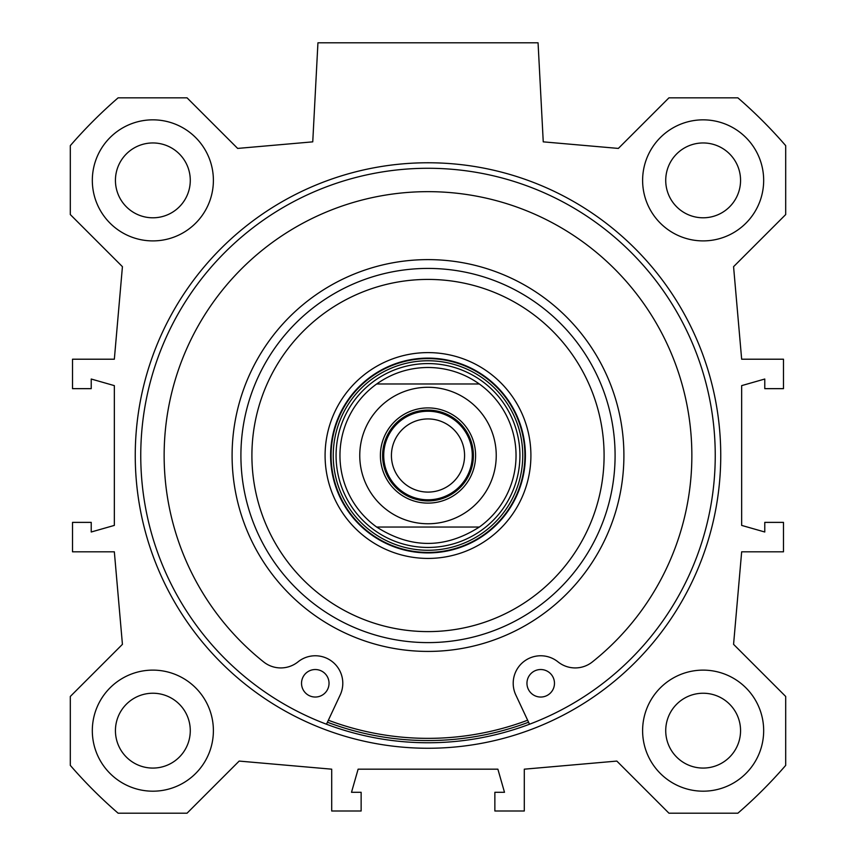 <?xml version="1.0" encoding="UTF-8"?>
<svg xmlns="http://www.w3.org/2000/svg" width="856" height="856" viewBox="0 0 856 856"><rect width="100%" height="100%" fill="white"/><g stroke="black" fill="none" stroke-linecap="round" stroke-linejoin="round"><path stroke-width="1.28" d="M763.67 180.37A60.53 60.53 0 0 1 672.88 232.789A60.53 60.53 0 0 1 672.88 127.951A60.53 60.53 0 0 1 763.67 180.37M740.558 180.37A37.418 37.418 0 0 0 684.436 147.97A37.418 37.418 0 0 0 684.436 212.78A37.418 37.418 0 0 0 740.558 180.37M763.67 730.66A60.53 60.53 0 0 1 672.88 783.08A60.53 60.53 0 0 1 672.88 678.23A60.53 60.53 0 0 1 763.67 730.66M740.558 730.66A37.418 37.418 0 0 0 684.436 698.25A37.418 37.418 0 0 0 684.436 763.06A37.418 37.418 0 0 0 740.558 730.66M213.39 730.66A60.53 60.53 0 0 1 122.59 783.08A60.53 60.53 0 0 1 122.59 678.23A60.53 60.53 0 0 1 213.39 730.66M190.278 730.66A37.418 37.418 0 0 0 134.146 698.25A37.418 37.418 0 0 0 134.146 763.06A37.418 37.418 0 0 0 190.278 730.66M213.39 180.37A60.53 60.53 0 0 1 122.59 232.789A60.53 60.53 0 0 1 122.59 127.951A60.53 60.53 0 0 1 213.39 180.37M190.278 180.37A37.418 37.418 0 0 0 134.146 147.97A37.418 37.418 0 0 0 134.146 212.78A37.418 37.418 0 0 0 190.278 180.37M428 742.762A287.252 287.252 0 0 1 179.236 311.894A287.252 287.252 0 0 1 676.764 311.894A287.252 287.252 0 0 1 428 742.762M428 748.262A292.752 292.752 0 0 0 681.526 309.134A292.752 292.752 0 0 0 174.474 309.134A292.752 292.752 0 0 0 428 748.262M122.429 644.343L70.31 696.463L70.31 765.392A473.25 473.25 0 0 0 118.128 813.2L187.047 813.2L239.166 761.08L331.7 769.18L331.7 810.996L361.136 810.996L361.136 792.292L351.506 792.292L358.118 769.18L497.882 769.18L504.494 792.292L494.864 792.292L494.864 810.996L524.3 810.996L524.3 769.18L616.834 761.08L668.953 813.2L737.872 813.2A473.25 473.25 0 0 0 785.69 765.392L785.69 696.463L733.571 644.343L741.66 551.81L783.486 551.81L783.486 522.374L764.772 522.374L764.772 532.004L741.66 525.402L741.66 385.628L764.772 379.026L764.772 388.656L783.486 388.656L783.486 359.21L741.66 359.21L733.571 266.676L785.69 214.567L785.69 145.638A473.25 473.25 0 0 0 737.872 97.83L668.953 97.83L618.353 148.42L543.25 141.85L538.06 42.8L317.94 42.8L312.75 141.85L237.647 148.42L187.047 97.83L118.128 97.83A473.25 473.25 0 0 0 70.31 145.638L70.31 214.567L122.429 266.676L114.34 359.21L72.514 359.21L72.514 388.656L91.228 388.656L91.228 379.026L114.34 385.628L114.34 525.402L91.228 532.004L91.228 522.374L72.514 522.374L72.514 551.81L114.34 551.81L122.429 644.343M428 547.444A91.934 91.934 0 0 0 507.619 409.553A91.934 91.934 0 0 0 348.381 409.553A91.934 91.934 0 0 0 428 547.444M428 358.118A97.402 97.402 0 0 0 343.652 504.216A97.402 97.402 0 0 0 512.348 504.216A97.402 97.402 0 0 0 428 358.118M428 352.608A102.902 102.902 0 0 0 338.88 506.966A102.902 102.902 0 0 0 517.12 506.966A102.902 102.902 0 0 0 428 352.608M428 279.42A176.09 176.09 0 0 0 275.504 543.56A176.09 176.09 0 0 0 580.496 543.56A176.09 176.09 0 0 0 428 279.42M428 268.42A187.1 187.1 0 0 0 265.97 549.06A187.1 187.1 0 0 0 590.03 549.06A187.1 187.1 0 0 0 428 268.42M328.362 720.228A282.844 282.844 0 0 0 527.638 720.228M327.431 722.229A285.048 285.048 0 0 0 528.569 722.229M529.511 724.23L515.804 694.954A27.51 27.51 0 0 1 557.962 661.848A27.51 27.51 0 0 0 592.352 661.934A263.862 263.862 0 0 0 621.467 276.092A263.862 263.862 0 0 0 234.533 276.092A263.862 263.862 0 0 0 263.648 661.934A27.51 27.51 0 0 0 298.038 661.848A27.51 27.51 0 0 1 340.196 694.954L326.489 724.23M554.474 683.291A13.76 13.76 0 0 1 533.834 695.2A13.76 13.76 0 0 1 533.834 671.372A13.76 13.76 0 0 1 554.474 683.291M329.036 683.291A13.76 13.76 0 0 1 308.406 695.2A13.76 13.76 0 0 1 308.406 671.372A13.76 13.76 0 0 1 329.036 683.291M428 411.233A44.277 44.277 0 0 0 389.651 477.659A44.277 44.277 0 0 0 466.349 477.659A44.277 44.277 0 0 0 428 411.233M428 500.91A45.4 45.4 0 0 1 388.688 432.815A45.4 45.4 0 0 1 467.312 432.815A45.4 45.4 0 0 1 428 500.91M376.672 383.98C392.069 373.141 409.179 367.631 428 367.47C446.821 367.631 463.931 373.141 479.328 383.98L376.672 383.98L479.328 383.98A88.05 88.05 0 0 1 479.328 527.05C445.109 548.867 410.891 548.867 376.672 527.05L479.328 527.05L376.672 527.05A88.05 88.05 0 0 1 376.672 383.98A88.05 88.05 0 0 0 376.672 527.05M428 418.937A36.573 36.573 0 0 1 464.573 455.51A36.573 36.573 0 0 1 428 492.093A36.573 36.573 0 0 1 391.427 455.51A36.573 36.573 0 0 1 428 418.937M428 503.114A47.604 47.604 0 0 0 469.227 431.713A47.604 47.604 0 0 0 386.773 431.713A47.604 47.604 0 0 0 428 503.114M428 550.269A94.749 94.749 0 0 0 510.058 408.141A94.749 94.749 0 0 0 345.942 408.141A94.749 94.749 0 0 0 428 550.269M428 552.43A96.91 96.91 0 0 0 511.931 407.06A96.91 96.91 0 0 0 344.069 407.06A96.91 96.91 0 0 0 428 552.43M428 259.614A195.906 195.906 0 0 0 258.341 553.468A195.906 195.906 0 0 0 597.659 553.468A195.906 195.906 0 0 0 428 259.614M479.328 527.05A88.05 88.05 0 0 0 479.328 383.98M428 387.276A68.234 68.234 0 0 1 487.096 489.632A68.234 68.234 0 0 1 368.904 489.632A68.234 68.234 0 0 1 428 387.276"/></g></svg>
